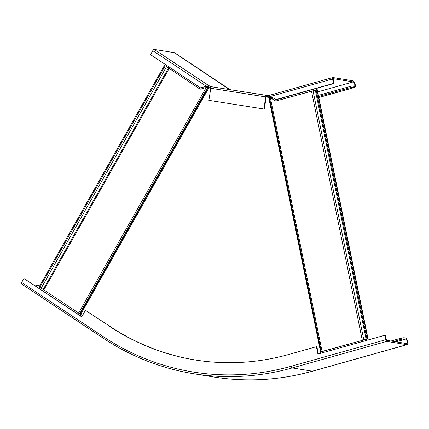 <?xml version="1.0" encoding="UTF-8"?>
<svg xmlns="http://www.w3.org/2000/svg" width="429" height="429" viewBox="0 0 429 429"><rect width="100%" height="100%" fill="white"/><g stroke="black" fill="none" stroke-linecap="round" stroke-linejoin="round"><path stroke-width="0.64" d="M207.877 87.044L207.716 87.371L207.877 87.044L208.322 87.393L80.121 313.99L81.21 314.655L80.539 315.846M168.474 68.045L43.2 289.462L80.121 313.99M208.044 87.259L209.411 88.058L210.789 88.277A1.614 0.692 -81.1 0 1 211.722 86.792L269.106 95.79A1.845 0.306 168.5 0 0 269.857 95.49M264.312 109.073L208.875 100.348L264.312 109.073L266.227 97.002L268.087 97.292L269.101 96.959L321.09 351.914L320.077 352.247L320.307 353.378M208.156 87.178L209.701 88.106M269.98 96.981L269.214 96.884L269.852 96.798L270.619 97.656L270.324 97.608L322.088 351.469L366.806 339.119A2.075 0.343 -11.5 0 1 366.816 339.151A2.075 0.343 -11.5 0 1 365.594 339.725A2.075 0.343 -11.5 0 1 363.347 340.1L322.383 351.512L320.372 352.295L320.576 353.303M207.55 87.151L206.505 87.564M79.633 313.755L207.716 87.371L206.73 87.478M200.284 89.184L169.08 68.372A2.075 0.338 29.5 0 0 169.101 68.345A2.075 0.338 29.5 0 0 168.114 67.428A2.075 0.338 29.5 0 0 166.093 66.377L200.129 89.227L206.21 87.521L78.561 313.143M43.216 289.425L39.114 286.947L164.398 65.498M322.088 351.469L321.09 351.914L321.734 351.823M320.077 352.247L320.372 352.295M321.922 351.694L321.283 351.78L269.342 97.067L275.579 101.099L315.331 90.154M368.002 338.706L317.197 89.548L316.087 89.725L315.315 90.101L366.125 339.242M367.712 338.658L316.902 89.5M275.74 101.056L270.619 97.656M85.435 310.349L109.765 326.26L85.435 310.349L81.741 316.886L23.901 278.48L21.659 282.438A1.614 0.643 123.6 0 0 21.45 283.896A1.614 0.643 123.6 0 0 21.557 283.939M33.87 284.851L39.758 285.811M81.837 316.709L23.901 278.48M109.765 326.26A262.934 237.494 -80.8 0 0 195.174 359.958M109.277 326.185A262.934 237.494 -80.8 0 0 194.927 359.92A262.934 237.494 -80.8 0 0 288.84 354.44L316.409 346.702L316.897 346.777L318.356 353.93M316.409 346.702L317.91 354.054L384.797 335.274L385.285 335.355L386.481 340.288L406.606 343.554A2.306 0.912 74.3 0 0 406.778 343.543A2.306 0.912 74.3 0 0 407.083 341.28A2.306 0.912 74.3 0 0 405.7 339.098L404.134 338.84L403.909 337.725L401.496 338.057L401.721 339.173L404.134 338.84M384.797 335.274L385.709 339.73A1.614 0.638 74.3 0 0 386.711 341.404L406.837 344.664A3.459 1.367 74.3 0 0 407.089 344.653A3.459 1.367 74.3 0 0 407.55 341.259A3.459 1.367 74.3 0 0 405.469 337.982L403.909 337.725M393.624 341.446L401.721 339.173M390.964 341.017L401.496 338.057M269.535 96.841A1.845 0.306 168.5 0 0 270.216 96.45A1.845 0.306 168.5 0 0 270.039 96.364L269.809 95.249L270.651 96.359L276.126 99.748L333.939 83.516L333.097 78.646L353.26 81.912A2.306 0.912 -105.7 0 1 354.644 84.095A2.306 0.912 -105.7 0 1 354.338 86.358A2.306 0.912 -105.7 0 1 354.166 86.368L351.823 85.988L352.048 87.103L318.613 96.493M275.638 99.667L333.451 83.441L332.539 78.979A1.614 0.638 -105.7 0 1 332.786 77.536A1.614 0.638 -105.7 0 1 332.904 77.531L353.029 80.797A3.459 1.367 -105.7 0 1 355.11 84.073A3.459 1.367 -105.7 0 1 354.649 87.468A3.459 1.367 -105.7 0 1 354.397 87.484L352.048 87.103M266.227 97.002L266.489 96.579L269.337 96.906L269.106 95.79M318.382 95.377L351.823 85.988M270.254 96.3L270.613 96.311M333.451 83.441L333.939 83.516M263.824 108.993L265.739 96.922A1.614 0.692 -81.1 0 1 266.672 95.436L266.489 96.579M208.875 100.348L210.789 88.272L265.739 96.922M211.679 86.787L210.853 86.62A1.845 0.3 29.5 0 0 208.8 85.644L208.237 86.637L206.285 86.229L200.52 87.848L150.531 54.649L152.772 50.692A1.614 0.643 -56.4 0 1 154.242 49.415L174.367 52.681A3.459 1.373 -56.4 0 1 174.598 52.767L229.156 89.001A3.459 1.373 123.6 0 0 228.925 88.91A1.845 0.3 29.5 0 0 228.727 88.937A1.845 0.3 29.5 0 0 229.317 89.559M208.237 86.637A1.845 0.3 29.5 0 1 210.296 87.613L210.886 87.832L210.853 86.62L217.406 87.682M269.058 96.986L268.763 96.938L268.945 95.801M210.296 87.613L210.853 86.62M229.461 89.581A3.459 1.373 123.6 0 0 229.156 89.001M154.242 49.415L208.8 85.644L206.285 86.229L152.772 50.692M206.773 86.309L200.52 87.848M208.934 87.741L80.732 314.339M268.64 97.142L320.629 352.091M39.817 287.414L165.106 65.969M41.205 288.138L166.495 66.693M43.806 290.063L169.096 68.619M366.897 338.889L316.087 89.725M363.824 339.924L313.02 90.76M362.28 340.181L311.475 91.023M385.709 339.73L291.248 366.253A275.161 248.536 -80.8 0 1 103.335 336.679L21.659 282.438M103.335 336.679A1.614 0.643 123.6 0 0 103.126 338.138A1.614 0.643 123.6 0 0 103.239 338.175A276.775 249.994 -80.8 0 0 193.393 373.691A276.775 249.994 -80.8 0 0 292.251 367.921L312.376 371.187A3.459 1.367 74.3 0 0 312.628 371.176C279.74 380.335 246.702 382.26 213.519 376.957A276.775 249.994 -80.8 0 0 312.376 371.187L406.837 344.664M291.248 366.253A1.614 0.638 74.3 0 0 292.251 367.921L386.711 341.404M395.967 341.827L405.7 339.098M270.002 97.013L272.163 97.362M280.062 98.643L282.77 99.083M317.674 91.903L353.26 81.912M318.811 97.474L354.397 87.484M270.651 96.359L332.539 78.979M266.355 96.654L268.903 97.056M270.19 97.254L272.565 97.63M279.681 98.75L282.416 99.179M270.104 97.158L272.415 97.533M279.778 98.724L282.48 99.163M228.802 89.119L174.367 52.681M43.19 289.478L168.479 68.029M366.125 339.259L315.315 90.101M213.519 376.957L193.393 373.691C161.014 368.372 130.925 356.515 103.126 338.138L21.45 283.896M312.628 371.176L407.089 344.653M354.649 87.468L318.822 97.528M269.83 95.211L332.786 77.536M211.722 86.792L266.672 95.436"/></g></svg>
